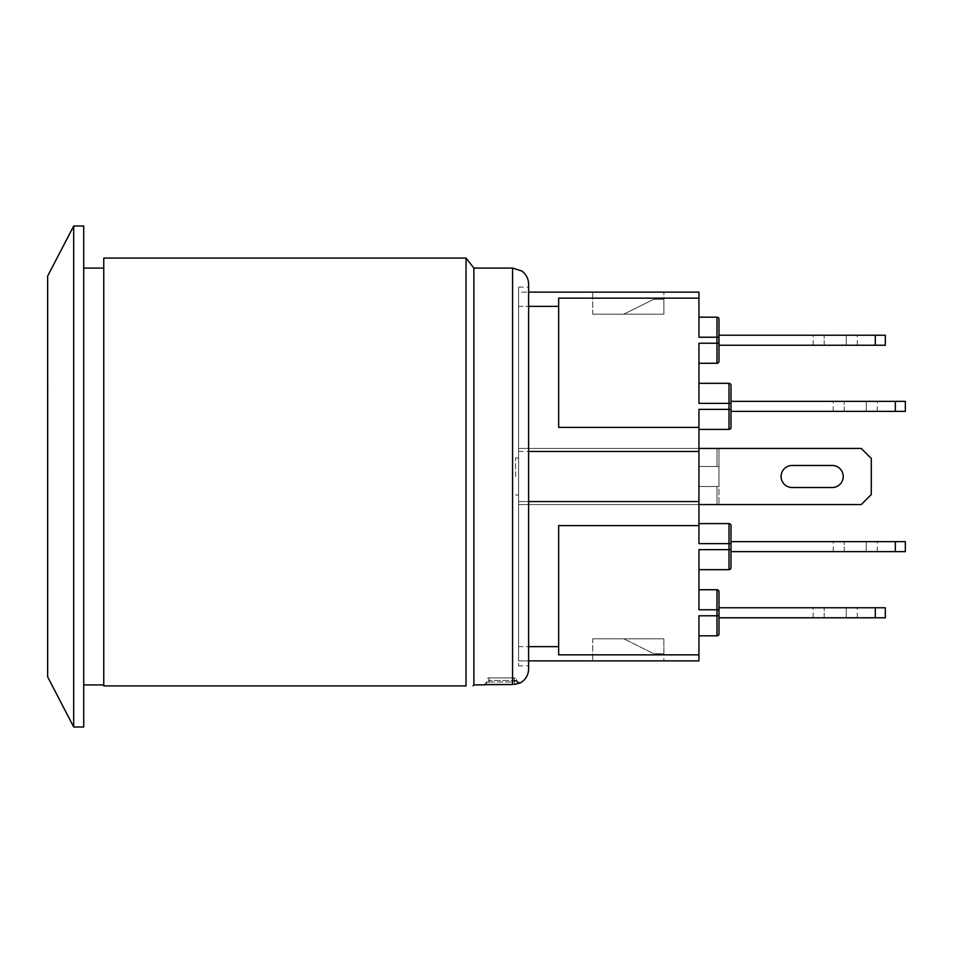 <?xml version="1.0" encoding="UTF-8"?>
<svg xmlns="http://www.w3.org/2000/svg" width="953" height="953" viewBox="0 0 953 953"><rect width="100%" height="100%" fill="white"/><g stroke="black" fill="none" stroke-linecap="round" stroke-linejoin="round"><path stroke-width="0.71" stroke-dasharray="4.76 3.57" d="M716.978 504.554L518.587 504.554L518.587 448.446L716.978 448.446L716.978 466.482L716.978 448.446L861.262 448.446L871.28 458.464L861.262 448.446L518.587 448.446L518.587 504.554L698.942 504.554L518.587 504.554L518.587 448.446L518.587 504.554L861.262 504.554L871.28 494.536L861.262 504.554L871.28 494.536L871.28 458.464L871.28 494.536L871.28 458.464L861.262 448.446L518.587 448.446L698.942 448.446L698.942 427.409L558.661 427.409L558.661 316.182L558.661 427.409L698.942 427.409L698.942 504.554L861.262 504.554L716.978 504.554L716.978 486.518L716.978 504.554L718.979 504.554L716.978 504.554M716.978 486.518L698.942 486.518L698.942 466.482L716.978 466.482L698.942 466.482L698.942 486.518L718.979 486.518L718.979 504.554L718.979 486.518L716.978 486.518M832.386 487.519A11.019 11.019 0 0 0 843.226 476.5A11.019 11.019 0 0 0 832.386 465.481L792.122 465.481A11.019 11.019 0 0 0 781.103 476.5A11.019 11.019 0 0 0 792.122 487.519L832.386 487.519A11.019 11.019 0 0 0 843.226 476.5A11.019 11.019 0 0 0 832.386 465.481L792.122 465.481A11.019 11.019 0 0 0 781.103 476.5A11.019 11.019 0 0 0 792.122 487.519L832.386 487.519L792.122 487.519M698.942 317.182L698.942 337.219L698.942 317.182L716.978 317.182A2.001 2.001 0 0 1 718.979 319.184L718.979 361.27A2.001 2.001 0 0 1 716.978 363.272L698.942 363.272L698.942 343.235L698.942 363.272M718.979 345.236L875.295 345.236L875.295 335.218L885.313 335.218L885.313 345.236L875.295 345.236M846.228 345.236L813.171 345.236L857.259 345.236L846.228 345.236L846.228 335.218L813.171 335.218L857.259 335.218L846.228 335.218L846.228 345.236M718.979 335.218L875.295 335.218M905.35 411.374L895.332 411.374L895.332 401.356L905.35 401.356L905.35 411.374M730.999 385.322A2.001 2.001 0 0 0 728.997 383.32A2.001 2.001 0 0 1 730.999 385.322L730.999 411.374L895.332 411.374M866.277 411.374L833.208 411.374L877.296 411.374L866.277 411.374L866.277 401.356L833.208 401.356L877.296 401.356L866.277 401.356L866.277 411.374M730.999 411.374L730.999 427.409A2.001 2.001 0 0 1 728.997 429.41A2.001 2.001 0 0 0 730.999 427.409M730.999 401.356L895.332 401.356M698.942 589.728L698.942 609.765L698.942 589.728L716.978 589.728A2.001 2.001 0 0 1 718.979 591.73L718.979 633.816A2.001 2.001 0 0 1 716.978 635.818L698.942 635.818L698.942 615.781L698.942 660.87L518.587 660.87L518.587 646.634L558.661 646.634L558.661 654.854L698.942 654.854M718.979 617.782L875.295 617.782L875.295 607.764L885.313 607.764L885.313 617.782L875.295 617.782M846.228 617.782L813.171 617.782L857.259 617.782L846.228 617.782L846.228 607.764L813.171 607.764L857.259 607.764L846.228 607.764L846.228 617.782M718.979 607.764L875.295 607.764M698.942 427.409L698.942 409.361L698.942 429.41L698.942 409.361L728.997 409.361L728.997 403.357L698.942 403.357L698.942 343.235L716.978 343.235L716.978 337.219L698.942 337.219L698.942 298.146L558.661 298.146L558.661 427.409L698.942 427.409L698.942 525.591L558.661 525.591L558.661 636.818L558.661 525.591L698.942 525.591L698.942 504.554L698.942 525.591L558.661 525.591L558.661 646.634M592.73 638.82L663.872 638.82L592.73 638.82L592.73 660.87L592.73 638.82M663.872 638.82L623.786 638.82L663.872 638.82L663.872 653.734L653.853 653.734L623.786 638.82L653.853 653.734L663.872 653.734L663.872 638.82L663.872 660.87L663.872 638.82M592.73 314.18L663.872 314.18L592.73 314.18L592.73 292.13L663.872 292.13L663.872 314.18L623.786 314.18L663.872 314.18L663.872 299.266L653.853 299.266L623.786 314.18L653.853 299.266L663.872 299.266L663.872 314.18L663.872 292.13L592.73 292.13L592.73 314.18M698.942 523.59L698.942 543.639L698.942 523.59L728.997 523.59A2.001 2.001 0 0 1 730.999 525.591L730.999 567.678A2.001 2.001 0 0 1 728.997 569.68L728.997 543.639L698.942 543.639L698.942 525.591M716.978 589.728L716.978 609.765L718.979 609.765L718.979 615.781L716.978 615.781L716.978 609.765L698.942 609.765L698.942 549.643L730.999 549.643L730.999 551.644L730.999 541.626L730.999 543.639L728.997 543.639L728.997 523.59M698.942 486.518L718.979 486.518L698.942 486.518M718.979 486.518L718.979 448.446L718.979 486.518M718.979 448.446L716.978 448.446L718.979 448.446M716.978 466.482L718.979 466.482L716.978 466.482M698.942 466.482L718.979 466.482L698.942 466.482M718.979 319.184A2.001 2.001 0 0 0 716.978 317.182L716.978 337.219L718.979 337.219L718.979 343.235L716.978 343.235L716.978 363.272A2.001 2.001 0 0 0 718.979 361.27M728.997 383.32L728.997 403.357L730.999 403.357L730.999 409.361L728.997 409.361L728.997 429.41L698.942 429.41M698.942 569.68L698.942 549.643L698.942 569.68M716.978 635.818L716.978 615.781L698.942 615.781L698.942 635.818M558.661 638.82L558.661 654.854L558.661 638.82M663.872 660.87L592.73 660.87L663.872 660.87M515.573 476.5L515.573 457.964L515.573 476.5M518.587 476.5L518.587 495.036L518.587 476.5M698.942 504.554L698.942 448.446M698.942 501.528L518.587 501.528L518.587 306.366L528.605 306.366L518.587 306.366L518.587 646.634L518.587 501.528L528.605 501.528M528.605 451.472L698.942 451.472M528.605 306.366L528.605 660.87L518.587 660.87L518.587 665.873L518.587 646.634L518.587 660.87L518.587 646.634L528.605 646.634L528.605 292.13L518.587 292.13L518.587 287.127L518.587 646.634L518.587 292.13L518.587 306.366L518.587 292.13L528.605 292.13L528.605 306.366L558.661 306.366M518.587 287.127L528.605 287.127L528.605 292.13L698.942 292.13L698.942 298.146M528.605 646.634L528.605 665.873L518.587 665.873M47.686 296.145L47.686 656.855L47.65 296.145M47.686 336.218L47.686 616.782L47.65 336.218M48.055 466.482L47.65 366.286L48.055 466.482M48.055 409.23L48.055 586.714L48.055 409.23M48.055 381.629L47.65 586.714L48.055 381.629M486.518 682.408L489.02 682.026L486.518 682.277L484.017 684.778A2.502 2.502 180 0 0 486.518 682.277L486.518 680.406A2.502 2.502 0 0 1 489.02 677.905L489.02 680.406L486.518 680.406L489.02 680.406L489.02 677.905A2.502 2.502 0 0 0 486.518 680.406L486.518 682.277A2.502 2.502 180 0 1 484.696 684.683M484.017 684.778L489.02 684.528L489.02 682.026L514.072 681.943L514.072 677.905A2.502 2.502 0 0 1 516.574 680.406L514.072 680.406L516.574 680.406A2.502 2.502 0 0 0 514.072 677.905L514.358 684.433L514.072 681.943L516.574 680.597L512.571 682.026L512.571 684.528L520.29 682.932M519.659 683.039A2.502 2.502 180 0 1 516.574 680.597A2.502 2.502 180 0 0 520.29 682.789M516.574 680.597L519.766 682.991C517.539 682.967 516.478 682.169 516.574 680.597M514.072 677.905L489.02 677.905L514.072 677.905M528.605 284.113L528.605 665.873M473.891 268.091L473.891 684.909M466.041 258.072L466.041 685.91L103.758 685.91L103.758 258.072M103.758 476.5L103.758 684.909L103.758 476.5M83.721 476.5L83.721 684.909L83.721 476.5M47.65 276.108L47.65 676.892M73.703 726.996L73.703 226.004M83.721 226.004L83.721 726.996M905.35 551.644L895.332 551.644L895.332 541.626L905.35 541.626L905.35 551.644M730.999 551.644L895.332 551.644M866.277 551.644L833.208 551.644L877.296 551.644L866.277 551.644L866.277 541.626L833.208 541.626L877.296 541.626L866.277 541.626L866.277 551.644M730.999 541.626L895.332 541.626M824.19 345.236L824.19 335.218L824.19 345.236M844.227 411.374L844.227 401.356L844.227 411.374M824.19 617.782L824.19 607.764L824.19 617.782M516.574 680.74L517.836 682.908L519.766 682.991L514.358 684.433L512.571 684.528L512.571 682.026L489.02 682.026L489.02 684.528L512.571 684.528L512.571 268.091M489.02 682.026L489.02 680.406L514.072 680.406L489.02 680.406L489.02 682.026M844.227 551.644L844.227 541.626L844.227 551.644M813.171 345.236L813.171 335.218M857.259 345.236L857.259 335.218M833.208 411.374L833.208 401.356M877.296 411.374L877.296 401.356M813.171 617.782L813.171 607.764M857.259 617.782L857.259 607.764M518.587 457.964L515.573 457.964M518.587 495.036L515.573 495.036M518.587 501.552L698.942 501.552M518.587 451.448L698.942 451.448M486.518 682.277L484.577 684.695L486.518 682.277M485.863 684.599L484.577 684.695M512.571 684.528L489.02 684.528M833.208 551.644L833.208 541.626M877.296 551.644L877.296 541.626"/><path stroke-width="1.43" d="M698.942 504.554L861.262 504.554L871.28 494.536L871.28 458.464L861.262 448.446L698.942 448.446M792.122 487.519A11.019 11.019 0 0 1 781.103 476.5A11.019 11.019 0 0 1 792.122 465.481L832.386 465.481A11.019 11.019 0 0 1 843.226 476.5A11.019 11.019 0 0 1 832.386 487.519L792.122 487.519A11.019 11.019 0 0 1 781.103 476.5A11.019 11.019 0 0 1 792.122 465.481L832.386 465.481A11.019 11.019 0 0 1 843.226 476.5A11.019 11.019 0 0 1 832.386 487.519M698.942 363.272L716.978 363.272A2.001 2.001 0 0 0 718.979 361.27L718.979 319.184A2.001 2.001 0 0 0 716.978 317.182L698.942 317.182M718.979 345.236L885.313 345.236L885.313 335.218L875.295 335.218L875.295 345.236M718.979 335.218L875.295 335.218M895.332 411.374L905.35 411.374L905.35 401.356L895.332 401.356L895.332 411.374L730.999 411.374M730.999 401.356L895.332 401.356M698.942 429.41L728.997 429.41A2.001 2.001 0 0 0 730.999 427.409L730.999 385.322A2.001 2.001 0 0 0 728.997 383.32L728.997 409.361L730.999 409.361L730.999 403.357L698.942 403.357L698.942 343.235L718.979 343.235L718.979 337.219L716.978 337.219L716.978 363.272M698.942 635.818L716.978 635.818A2.001 2.001 0 0 0 718.979 633.816L718.979 591.73A2.001 2.001 0 0 0 716.978 589.728L698.942 589.728M718.979 617.782L885.313 617.782L885.313 607.764L875.295 607.764L875.295 617.782M718.979 607.764L875.295 607.764M716.978 317.182L716.978 337.219L698.942 337.219L698.942 292.13L528.605 292.13L528.605 287.127M728.997 429.41L728.997 409.361L698.942 409.361L698.942 427.409L558.661 427.409L558.661 298.146L698.942 298.146M698.942 525.591L698.942 543.639L728.997 543.639L728.997 549.643L698.942 549.643L698.942 609.765L716.978 609.765L716.978 615.781L698.942 615.781L698.942 654.854L558.661 654.854L558.661 525.591L698.942 525.591L698.942 427.409M730.999 567.678A2.001 2.001 0 0 1 728.997 569.68L698.942 569.68L728.997 569.68A2.001 2.001 0 0 0 730.999 567.678L730.999 525.591A2.001 2.001 0 0 0 728.997 523.59L698.942 523.59M730.999 525.591A2.001 2.001 0 0 0 728.997 523.59L728.997 543.639L730.999 543.639L730.999 549.643L728.997 549.643L728.997 569.68M718.979 633.816A2.001 2.001 0 0 1 716.978 635.818L716.978 615.781L718.979 615.781L718.979 609.765L716.978 609.765L716.978 589.728A2.001 2.001 0 0 1 718.979 591.73M698.942 383.32L728.997 383.32L698.942 383.32M519.647 683.027L514.358 684.433L520.29 682.932A16.034 16.034 0 0 0 528.605 668.887L528.605 660.87L698.942 660.87L698.942 654.854M528.605 646.634L558.661 646.634M528.605 501.528L698.942 501.528M528.605 451.472L698.942 451.472M528.605 306.366L558.661 306.366M528.605 668.887L528.605 284.113C528.462 278.645 526.187 274.273 521.791 270.997L512.571 268.091L512.571 684.528L484.708 684.659A2.502 2.502 180 0 1 484.017 684.778L485.148 684.635M485.863 684.599L484.017 684.778M520.29 682.789A2.502 2.502 180 0 1 519.659 683.039M484.017 684.909L473.891 684.909L473.891 268.091L466.041 258.072L466.041 685.91C475.487 685.91 475.487 685.91 466.041 685.91C475.487 685.91 475.487 685.91 466.041 685.91L103.758 685.91L103.758 258.072L466.041 258.072M47.65 676.892L47.65 276.108L73.703 226.004L73.703 726.996L47.65 676.892M73.703 726.996L83.721 726.996L83.721 226.004L73.703 226.004M895.332 551.644L905.35 551.644L905.35 541.626L895.332 541.626L895.332 551.644L730.999 551.644M730.999 541.626L895.332 541.626M518.849 683.349L520.29 682.932M489.02 684.528L512.571 684.528M512.571 268.091L473.891 268.091M473.891 684.909L473.105 685.91M103.758 268.091L83.721 268.091M103.758 684.909L83.721 684.909"/></g></svg>
